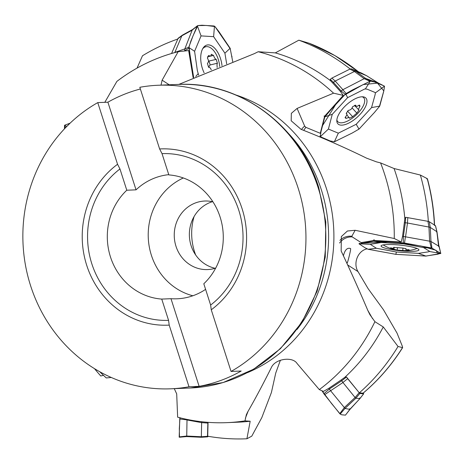 <?xml version="1.0" encoding="UTF-8"?>
<svg xmlns="http://www.w3.org/2000/svg" width="464" height="464" viewBox="0 0 464 464"><rect width="100%" height="100%" fill="white"/><g stroke="black" fill="none" stroke-linecap="round" stroke-linejoin="round"><path stroke-width="0.7" d="M340.559 91.669L341.156 91.008L333.488 82.372L332.816 83.102L340.564 91.663M177.613 39.086A204.984 190.982 -92.4 0 0 142.483 55.755L137.037 68.115M161.025 85.132L162.122 80.173L178.17 51.69A188.036 175.189 -92.4 0 0 116.882 81.397L104.812 102.324M178.17 51.69L188.668 50.576L193.117 77.598M350.169 68.997A204.984 190.982 -92.4 0 0 298.833 40.182L275.309 52.884L258.164 51.742L254.365 53.633L178.86 84.396M309.331 43.297L298.833 40.182M332.804 83.102L330.612 80.782A188.036 175.189 -92.4 0 0 275.309 52.884M330.612 80.782L330.235 79.373L331.893 78.074L349.943 69.101L351.341 68.858L361.357 73.016L366.264 75.545L361.392 73.034M330.235 79.356L333.494 82.348L335.165 81.067L331.893 78.074M402.532 236.379L403.396 236.431L405.321 222.761L404.347 222.703L404.823 218.77A188.036 175.189 -92.4 0 0 394.075 168.525L380.579 162.91L376.426 161.843L366.566 158.154C345.709 147.917 323.866 138.313 301.049 129.334L291.183 120.773L291.34 113.355L297.105 108.419L333.558 93.171A188.036 175.189 -92.4 0 0 258.164 51.742M333.558 93.171L343.267 95.393L340.547 91.652M428.33 221.392A204.984 190.982 -92.4 0 0 420.367 175.044L394.075 168.525M426.77 178.918L427.211 178.623L420.367 175.044M404.823 218.77L405.704 217.28M404.347 222.703L402.543 236.379L401.244 241.988L394.261 238.508A188.036 175.189 -92.4 0 0 384.685 174.458A188.036 175.189 -92.4 0 0 380.579 162.91M367.099 248.872C357.924 250.56 352.837 263.25 357.993 271.573L368.172 288.736L383.467 309.749L397.045 333.135L402.421 346.451L402.526 347.617L398.037 346.48L383.27 326.946L374.906 321.674L369.918 314.691L367.888 310.59C359.855 291.688 350.946 271.823 341.168 250.995L341.336 236.582L347.414 231.002L355.146 230.277L394.261 238.508M346.498 377.017L347.675 378.682L342.913 382.481L341.185 379.935L344.729 377.4L346.498 377.017L359.31 392.851A204.984 190.982 -92.4 0 0 398.037 346.48M359.31 392.851L363.092 393.194M344.729 377.4A188.036 175.189 -92.4 0 0 383.27 326.946M341.185 379.935L328.93 388.24M174.273 388.664L176.697 393.884L177.642 417.188A188.036 175.189 -92.4 0 0 226.844 422.646L238.078 422.176A188.036 175.189 -92.4 0 0 250.177 421.225L244.975 420.877L246.338 414.758L247.654 412.032C255.067 399.162 262.943 384.383 271.283 367.703C275.106 358.579 292.627 356.311 297.064 363.498L319.302 389.603A188.036 175.189 -92.4 0 0 374.906 321.674M319.302 389.603L323.466 391.419L328.93 388.235L329.399 388.994L341.719 380.787M363.115 393.176C378.514 380.173 391.697 364.977 402.665 347.577L402.526 347.617A202.588 188.749 -92.4 0 1 363.016 393.211M280.407 360.197L275.738 373.044L271.411 392.515L261.795 417.652L251.772 436.16L246.918 438.77L250.177 421.225M208.052 422.339L207.721 436.212A204.984 190.982 -92.4 0 0 246.918 438.77M226.844 422.646A188.036 175.189 -92.4 0 0 244.975 420.877M94.511 368.671A204.984 190.982 -92.4 0 0 100.775 375.973L103.489 375.353M99.835 371.792A188.036 175.189 -92.4 0 0 106.285 377.945L111.256 377.476M192.85 295.771A62.234 57.983 87.6 0 1 151.386 255.264A62.234 57.983 87.6 0 1 183.338 177.973M215.685 268.117A34.301 31.958 87.6 0 1 207.623 269.572A34.301 31.958 87.6 0 1 174.273 236.623A34.301 31.958 87.6 0 1 204.781 201.028A34.301 31.958 87.6 0 1 212.935 201.817M194.068 216.584A56.353 52.502 -92.4 0 0 195.657 254.956M210.633 305.045A83.427 77.732 -92.4 0 0 238.78 210.238A83.427 77.732 -92.4 0 0 162.023 153.63L168.85 174.911A62.234 57.983 87.6 0 1 220.11 217.036A62.234 57.983 87.6 0 1 203.8 283.765L210.633 305.045L211.259 309.79A88.206 82.18 -92.4 0 0 242.098 208.742A88.206 82.18 -92.4 0 0 159.622 148.956L139.821 87.296A151.908 141.532 -92.4 0 1 158.12 85.254A151.908 141.532 -92.4 0 1 300.927 197.768A151.908 141.532 -92.4 0 1 231.055 371.449L241.193 371.032A151.908 141.532 87.6 0 1 199.131 386.344L188.993 386.767L169.198 325.107A88.206 82.18 -92.4 0 1 86.716 265.321A88.206 82.18 -92.4 0 1 117.56 164.273L97.759 102.614A151.908 141.532 -92.4 0 0 27.886 276.295A151.908 141.532 -92.4 0 0 170.694 388.809A151.908 141.532 -92.4 0 0 188.993 386.767M211.259 309.79L231.055 371.449M97.759 102.614L107.897 102.196A151.908 141.532 87.6 0 1 140.372 89.001M215.139 268.285A34.301 31.958 87.6 0 1 189.387 235.996A34.301 31.958 87.6 0 1 212.384 201.689M162.023 153.63L159.622 148.956M168.774 174.661A62.234 57.983 -92.4 0 0 136.039 189.84L126.788 190.223L119.961 168.948L117.56 164.273M136.039 189.84L107.897 102.196M119.961 168.948A83.427 77.732 -92.4 0 0 91.814 263.755A83.427 77.732 -92.4 0 0 168.571 320.357L169.198 325.107M168.571 320.357L161.739 299.083A62.234 57.983 87.6 0 1 110.478 256.957A62.234 57.983 87.6 0 1 126.788 190.223M161.739 299.083L170.99 298.7A62.234 57.983 -92.4 0 0 177.12 298.793A62.234 57.983 -92.4 0 0 205.598 289.356M170.99 298.7L199.131 386.344M339.555 243.026A14.703 13.943 122.7 0 1 352.251 236.918L361.114 242.602L374.129 240.451L401.244 241.988M343.43 255.809C344.764 250.299 346.915 247.811 349.897 248.344L350.616 248.605C351.039 249.806 347.24 264.062 347.205 262.873L346.562 262.549M339.921 240.352A14.703 14.512 -151.1 0 1 351.845 236.257L352.251 236.918M303.763 130.396A14.703 13.004 112.5 0 1 305.95 127.38L320.288 133.301L324.632 116.209L343.267 95.393M320.032 135.836L320.056 136.254M301.519 129.514A14.703 13.12 156.9 0 1 304.662 126.121L305.95 127.38M362.14 96.779A17.644 7.598 -42.4 0 1 363.747 97.776A17.644 7.598 -42.4 0 1 359.768 111.157A39.202 39.202 0 0 1 351.393 118.813A17.644 7.598 -42.4 0 1 347.785 120.936A17.644 7.598 -42.4 0 1 337.705 121.58A17.644 7.598 -42.4 0 1 336.858 119.886M355.227 105.183L356.033 106.065L355.673 105.195L352.553 106.749C351.886 108.918 350.488 110.119 348.371 110.368L346.225 113.367L347.066 114.631L345.141 117.566L345.332 118.053L346.283 118.355L345.204 117.172M356.033 106.065L357.077 106.366L359.298 105.079L359.768 105.293L359.913 106.563C358.562 108.744 358.254 109.922 358.985 110.096L354.455 105.374M346.985 114.997L349.543 118.268L352.663 116.719L356.845 113.1L358.985 110.096M349.543 118.268C349.688 117.34 348.597 117.369 346.283 118.355M352.663 116.719L347.507 111.076M356.845 113.1L352.118 107.932M359.913 106.563L358.759 105.305M417.09 248.484A17.644 2.61 6 0 1 416.869 248.571A39.202 39.202 0 0 1 405.913 250.746L406.029 249.429M405.849 248.576L405.797 249.064L406.041 248.681L402.555 248.031L393.6 247.416C394.145 248.339 393.24 248.484 390.885 247.851L390.294 247.979L390.92 248.455L390.978 247.88M406.041 248.681C405.432 249.487 406.365 249.818 408.836 249.684L409.364 250.096L406.157 250.722L397.201 250.108L397.457 247.701M390.92 248.455L397.201 250.108M393.878 247.329L393.814 247.892L393.6 247.416M394.151 247.277L393.913 249.528A39.202 39.202 0 0 1 383.363 245.033A17.644 2.61 6 0 1 383.171 244.905M402.711 250.67L402.984 248.037M408.871 250.282L408.935 249.696M202.64 48.83A17.644 9.332 -103.5 0 1 205.743 46.76A17.644 9.332 -103.5 0 1 219.704 66.503M207.466 56.834L210.401 56.127L208.545 55.494L207.42 58.191C208.812 60.32 208.817 62.054 207.425 63.382L208.568 67.228L210.407 67.988L211.23 69.838M210.401 56.127L211.149 55.431L211.248 54.271L213.521 55.419C214.351 57.803 215.255 59.125 216.236 59.386L208.481 61.144M217.164 67.483L216.984 64.682L217.378 63.232L216.236 59.386M217.378 63.232L210.163 64.96L209.02 61.115M210.163 64.96L209.421 65.644L208.904 67.205M213.521 55.419L207.454 56.875M407.81 217.535L407.45 223.01L405.339 222.755L405.693 217.28L427.953 221.316L429.264 221.705L435.545 225.782M429.264 221.705L430.267 227.435L436.85 231.669L436.618 232.035M405.571 236.681L407.491 223.016L428.951 227.053L429.594 241.089M439.159 246.401L438.625 246.5L436.868 231.664M439.153 246.274L438.619 246.494M427.953 221.316L428.956 227.053L430.279 227.435L430.963 241.483L439.17 246.401M403.413 236.431L430.94 241.425L431.99 248.13L440.754 253.396L439.153 246.361M403.245 242.881L403.402 236.42M418.429 253.367L425.964 256.082L395.891 254.347L396.337 252.004L418.429 253.367L428.301 251.859L429.6 251.32L423.603 247.614L403.657 243.873L403.947 242.991L381.623 241.564M381.628 241.564L373.868 241.216L381.57 242.475M374.663 240.462L374.315 241.222M359.339 243.258L359.066 243.838L373.387 241.228L374.059 239.569M368.161 249.272L364.994 247.764L359.066 243.832L370.266 244.319L376.391 248.257L368.143 249.272L395.891 254.342M425.964 256.082L440.783 253.472M405.472 236.698L404.475 243.032L431.253 247.933L429.635 241.094M403.657 243.867L381.24 242.504L370.272 244.325M373.88 241.193L373.387 241.228M376.391 248.257L396.337 252.004M440.823 253.477L429.722 251.552M431.99 248.136L423.603 247.614M431.682 248.031L431.253 247.933M404.451 243.032L403.953 242.956M390.676 249.435A19.024 2.813 6 0 1 381.077 245.92A19.024 2.813 6 0 1 383.531 244.841A19.024 2.813 6 0 1 404.886 245.705A19.024 2.813 6 0 1 418.922 249.91A19.024 2.813 6 0 1 390.676 249.435M376.582 234.778L377.215 234.83M436.595 231.971L436.786 231.31L435.447 225.678M363.66 393.82L363.387 392.944M347.675 378.682L359.838 393.495L363.608 393.843L360.11 398.321L359.751 397.944M359.838 393.495L355.853 398.245L359.931 398.582M342.931 382.498L355.088 397.52M349.699 408.767L350.059 409.306L359.873 398.628M359.084 392.776L355.093 397.526L355.859 398.251L345.001 408.442L349.972 409.405M344.213 407.676L355.082 397.509M330.542 390.671L345.025 408.407L340.193 414.079L341.887 414.816L345.448 415.135L350.001 409.364M342.942 382.516L330.623 390.729M323.93 393.756L329.411 389L330.536 390.676L324.614 394.748M324.29 394.365L321.987 390.781M324.324 394.342L339.764 413.662L344.242 407.705M349.688 409.544L349.688 408.778M349.688 408.743L349.879 409.3L359.936 398.605M360.11 398.321L359.867 398.617L359.71 398.019M207.878 422.327L207.495 436.322L207.64 436.839L208.377 436.328M187.033 419.966L201.654 422.652L201.33 436.746L207.495 436.322M186.482 436.027L201.33 436.74M187.009 419.891L186.731 436.572M179.957 417.925L180.983 418.047M179.794 418.551L179.968 417.629M186.679 436.578L179.614 437.216M181.911 436.984L179.313 437.239M187.154 419.433L187.004 419.891L179.771 418.975L179.179 437.129M179.15 436.914L186.482 436.056M179.771 418.957L179.835 418.557M201.823 421.759L201.66 422.617L207.802 423.087M201.556 437.245L201.335 436.769L201.556 437.245M171.57 53.499L178.124 38.286M174.858 52.426L181.824 35.821L177.706 38.86M184.684 50.883L184.254 51.034M192.2 30.131L181.795 35.832M184.8 48.975L192.166 30.137M174.858 52.409L184.811 48.906M188.865 48.198L184.66 50.872L184.805 48.975L188.929 47.067M226.676 63.887L224.907 53.18L213.62 36.668L201.057 35.896L194.59 51.313L188.877 47.508L193.674 77.552M224.907 53.18L230.15 48.285L232.737 61.695M230.15 48.279L218.892 31.593L214.931 26.529L213.898 25.972L201.921 25.23L197.844 25.59L197.119 26.112L190.843 41.116L188.865 47.531M197.113 26.117L192.206 30.096M204.473 46.412A18.722 9.901 -103.5 0 1 205.761 46.76L203.679 47.258M195.785 76.398L197.971 73.898M194.59 51.313L197.351 70.592L198.633 75.116M214.467 26.123L213.62 36.668M197.357 25.816L201.057 35.896M204.108 72.778A19.024 10.063 -103.5 0 1 206.706 45.118A19.024 10.063 -103.5 0 1 222.007 65.627M174.789 52.577L174.412 52.681M182.306 35.194L181.807 35.803M192.676 29.481L192.171 30.137M65.36 127.896L64.699 125.176L70.087 123.18M64.571 125.338L64.473 128.835M64.566 125.332L66.787 126.428M351.341 68.858L355.83 71.241L366.49 75.667L378.288 83.015M335.188 81.055L354.426 71.485L349.943 69.101M365.655 78.433L378.386 83.079M354.432 71.462L355.836 71.23L365.655 78.428M364.211 78.706L354.397 71.485M345.152 94.262L341.144 90.99L342.792 89.732L364.194 78.677L365.597 78.399L370.661 81.078M335.199 81.043L342.861 89.668M365.493 88.763L370.336 81.113L374.639 82L384.093 85.933L384.499 86.722L383.74 91.28L379.726 106.094L374.407 112.508L359.008 129.108L356.195 124.282L371.554 107.596L375.069 94.83L375.405 92.881L374.964 92.423L367.111 89.175L364.843 88.931L347.617 97.649L345.709 93.809L330.223 110.513L324.962 116.806M324.968 115.756L325.235 116.412M347.617 97.649L332.259 114.335L328.408 129.05L320.305 136.689L321.001 131.637L324.707 117.299L324.092 115.971M359.003 129.102L352.188 133.046L334.37 141.793L330.066 140.923L320.293 136.671M380.503 84.17L378.346 83.068M383.803 85.747L384.093 85.933M345.692 93.798L352.524 89.9L370.324 81.113M342.792 89.732L346.115 93.496M369.895 81.241L364.246 78.683M337.16 120.982A18.722 8.062 -42.4 0 1 336.818 120.924M363.173 96.831A18.722 8.062 -42.4 0 1 363.202 97.173M324.951 116.812L332.241 114.312M324.951 116.789L324.707 117.299M328.408 129.05L338.32 133.168L334.364 141.81M338.32 133.168L356.195 124.282M379.726 106.099L371.554 107.596M384.447 86.205L375.405 92.881M348.731 123.111A19.024 8.195 -42.4 0 1 337.728 123.65A19.024 8.195 -42.4 0 1 337.154 118.303A19.024 8.195 -42.4 0 1 350.488 101.599A19.024 8.195 -42.4 0 1 365.806 97.985A19.024 8.195 -42.4 0 1 363.532 110.055A19.024 8.195 -42.4 0 1 348.731 123.111M380.544 84.181L378.119 82.981M395.345 254.289L396.407 254.411M425.488 256.099L438.231 254.139L436.015 250.299L420.976 245.995L397.921 242.562M387.956 241.947L361.386 243.235M359.844 243.583L359.136 244.006M367.784 249.162L368.503 249.365M342.078 414.862L341.614 414.741M340.332 414.19L331.534 403.506L322.062 390.816M179.464 437.204L179.324 428.55L179.974 417.797M231.994 57.008L231.849 56.161M230.428 49.062L214.948 26.552L206.323 25.462L197.826 25.59L193.123 35.595L189.016 46.615L190.936 61.898L193.621 77.366M70.047 123.221L65.424 127.832M358.492 129.502L359.832 128.354M374.338 112.584L374.686 112.189M379.349 106.697L383.815 90.903L377.464 83.143L363.196 84.57L344.282 95.207M335.75 104.475L322.538 125.616M321.453 129.763L320.781 132.634M320.264 135.865L320.659 137.037M329.782 140.824L330.496 141.062M333.929 141.845L334.869 141.642M358.504 71.833A202.588 188.749 -92.4 0 0 309.163 43.233M434.391 224.999A202.588 188.749 -92.4 0 0 427.211 178.623M177.99 84.431C239.511 80.864 299.796 125.286 318.78 187.636L325.798 222.001L325.247 257.12L317.15 291.137L301.936 322.225L280.401 348.719L253.669 369.199L223.172 382.533L190.559 387.985A151.908 141.532 -92.4 0 0 208.864 385.944A151.908 141.532 -92.4 0 0 318.078 187.485A151.908 141.532 -92.4 0 0 177.99 84.431L158.12 85.254M236.037 95.033A147.047 137.002 87.6 0 1 326.401 188.523A147.047 137.002 87.6 0 1 247.532 372.621M297.006 329.475A144.559 134.682 -92.4 0 0 288.91 133.939M248.101 411.249L245.386 418.232M357.993 271.573L347.675 264.961M367.755 310.283L372.563 318.658M355.146 230.277L351.845 236.257M297.105 108.419L304.662 126.121M162.122 80.173L169.227 84.79M436.856 231.669L436.786 231.31M341.73 380.805L346.492 377.006M358.649 71.891L334.938 55.616L309.25 43.262M434.588 225.574C433.904 209.693 431.514 194.097 427.419 178.791M190.559 387.985L170.694 388.809M363.747 97.776L362.86 96.802M337.705 121.58L336.818 120.605M346.254 113.158L346.782 113.732M438.996 246.396L440.783 253.443M436.949 231.739L435.534 225.724M438.938 246.239L436.972 231.762M349.781 409.463L345.506 415.089M360.139 398.327L363.683 393.791M201.521 437.262L207.681 436.839M201.498 437.279L186.702 436.589L181.952 436.978M182.097 35.345L178.077 38.321M182.3 35.189L192.676 29.476M197.409 25.781L192.519 29.586M64.542 125.477L64.444 128.864M380.37 84.1L382.324 85.034M373.7 81.536L375.956 82.482L373.7 81.536M320.288 136.66L320.044 136.033M377.922 82.905L366.589 75.696"/></g></svg>
